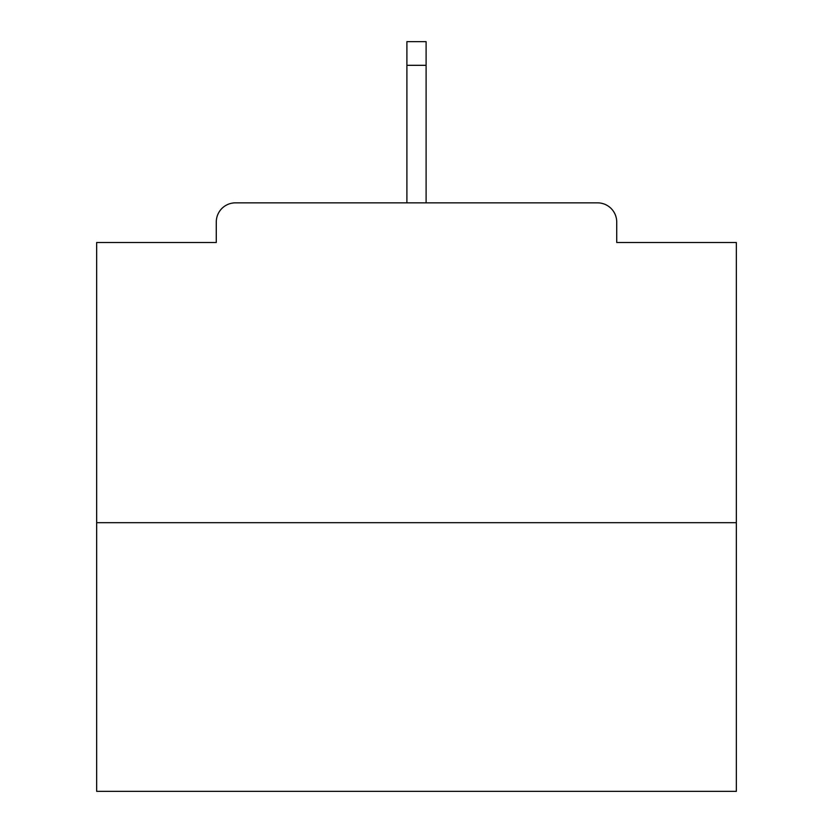<?xml version="1.0" encoding="UTF-8"?>
<svg xmlns="http://www.w3.org/2000/svg" width="833" height="833" viewBox="0 0 833 833"><rect width="100%" height="100%" fill="white"/><g stroke="black" fill="none" stroke-linecap="round" stroke-linejoin="round"><path stroke-width="1.25" d="M616.722 242.507L616.722 222.036L616.722 242.507L736.341 242.507L736.341 791.35L96.659 791.35L96.659 242.507L216.278 242.507L216.278 222.036L216.278 242.507M736.341 522.687L96.659 522.687M616.722 222.036A19.19 19.19 0 0 0 597.532 202.846L235.468 202.846A19.19 19.19 0 0 0 216.278 222.036M597.532 202.846L498.373 202.846M334.627 202.846L235.468 202.846M426.1 65.318L406.9 65.318L406.9 41.65L426.1 41.65L426.1 202.846M406.9 65.318L406.9 202.846"/></g></svg>
